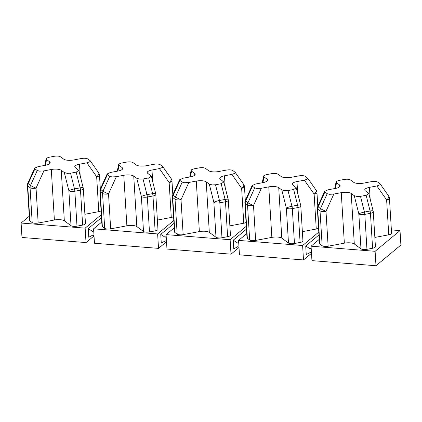<?xml version="1.0" encoding="UTF-8"?>
<svg xmlns="http://www.w3.org/2000/svg" width="422" height="422" viewBox="0 0 422 422"><rect width="100%" height="100%" fill="white"/><g stroke="black" fill="none" stroke-linecap="round" stroke-linejoin="round"><path stroke-width="0.63" d="M86.03 242.581L85.144 228.149L21.1 223.038L21.981 237.47L86.03 242.581L94.027 235.935M101.322 214.703L85.144 228.149M94.022 235.835L92.851 235.07L88.784 237.259L88.251 228.603L101.502 217.588M21.1 223.038L29.282 216.238M101.09 210.863A4.584 1.477 176.5 0 1 98.79 211.659L84.891 214.276M83.324 188.629A4.584 4.584 0 0 0 83.192 187.795A4.584 0.744 165.9 0 0 80.127 187.848A4.584 1.572 79.4 0 1 80.491 190.18A4.584 1.477 -3.5 0 0 82.97 189.246A4.584 1.477 -3.5 0 0 83.324 188.629L85.46 223.549A4.584 1.477 176.5 0 1 82.628 225.1L76.989 226.16A4.584 1.477 176.5 0 1 73.486 226.35A4.584 1.477 176.5 0 1 71.017 225.68L64.339 220.806A7.638 2.463 -3.5 0 0 60.219 219.693A7.638 2.463 -3.5 0 0 54.385 220.01L38.17 223.059A4.584 1.477 176.5 0 1 34.673 223.249A4.584 1.477 176.5 0 1 32.199 222.584L29.878 220.885A4.584 1.477 176.5 0 1 29.535 220.368L27.398 185.453A4.584 1.477 -3.5 0 0 27.741 185.97A4.584 4.041 -53.9 0 1 28.174 183.697A4.584 0.491 -155.6 0 1 27.799 183.275A4.584 4.584 0 0 0 27.398 185.453M83.192 187.795L78.84 170.441L75.348 167.645A7.638 2.463 176.5 0 1 74.773 166.785A7.638 2.463 176.5 0 1 79.489 164.2L86.911 162.808L90.002 161.673L90.05 160.613L90.266 160.819M64.339 220.806L61.248 170.298A7.638 2.463 176.5 0 0 57.128 169.185A7.638 2.463 176.5 0 0 51.294 169.502L43.877 170.894L39.584 171.153L37.252 170.541L34.926 168.847L34.673 168.156L38.07 166.658L45.486 165.26A7.638 2.463 176.5 0 0 50.207 162.676A7.638 2.463 176.5 0 0 49.632 161.816L46.573 159.585L46.13 158.751L46.515 158.197L48.794 157.322L54.433 156.261C57.265 155.86 59.344 156.082 60.673 156.931L63.727 159.163A7.638 2.463 176.5 0 0 67.847 160.276A7.638 2.463 176.5 0 0 73.681 159.959L81.103 158.566C84.062 158.055 86.273 158.176 87.729 158.92L90.05 160.613M78.84 170.435L76.187 172.139L80.127 187.848L74.488 188.908A4.584 0.744 165.9 0 0 71.381 189.684A4.584 0.744 165.9 0 0 68.881 190.765L64.308 172.529L67.288 173.363L70.548 173.199L76.187 172.139M61.248 170.298L64.308 172.529M34.926 168.847L28.174 183.697L30.5 185.395A4.584 4.041 126.1 0 0 30.062 187.663A4.584 1.477 -3.5 0 0 32.536 188.328A4.584 1.477 -3.5 0 0 36.039 188.138A4.584 0.491 -155.6 0 1 32.568 186.587A4.584 0.491 -155.6 0 1 30.5 185.395L37.252 170.541M71.017 225.68L68.881 190.765A4.584 1.477 -3.5 0 0 71.355 191.43A4.584 1.477 -3.5 0 0 74.852 191.24A4.584 1.572 -100.6 0 0 74.488 188.908L70.548 173.199M86.911 162.808L96.659 176.744A4.584 1.477 -3.5 0 0 99.138 175.81A4.584 1.477 -3.5 0 0 99.486 175.193A4.584 4.584 0 0 0 98.669 172.846A4.584 2.068 145 0 1 98.722 174.149A4.584 2.068 145 0 1 96.659 176.744L98.79 211.659M93.716 230.881L92.629 231.462L88.251 228.603M93.7 230.576L92.629 231.462M93.589 228.824L94.475 243.257L158.519 248.373L157.633 233.941L93.589 228.824L101.771 222.025M158.519 248.373L166.516 241.722M173.811 220.495L157.633 233.941M166.511 241.627L165.34 240.862L161.273 243.051L160.74 234.389L173.991 223.38M155.813 194.421A4.584 4.584 0 0 0 155.686 193.582A4.584 0.744 165.9 0 0 152.616 193.635A4.584 1.572 79.4 0 1 152.98 195.972A4.584 1.477 -3.5 0 0 154.71 195.47A4.584 1.477 -3.5 0 0 155.465 195.033A4.584 1.477 -3.5 0 0 155.813 194.421L157.949 229.336A4.584 1.477 176.5 0 1 155.117 230.887L149.478 231.947A4.584 1.477 176.5 0 1 145.98 232.137A4.584 1.477 176.5 0 1 143.506 231.472L136.828 226.593A7.638 2.463 -3.5 0 0 132.708 225.485A7.638 2.463 -3.5 0 0 126.874 225.802L110.664 228.851A4.584 1.477 176.5 0 1 107.162 229.035A4.584 1.477 176.5 0 1 104.693 228.371L102.367 226.677A4.584 1.477 176.5 0 1 102.024 226.16L99.887 191.24A4.584 1.477 -3.5 0 0 100.23 191.757A4.584 4.041 -53.9 0 1 100.668 189.483A4.584 0.491 -155.6 0 1 100.288 189.067A4.584 4.584 0 0 0 99.887 191.24M173.579 216.655A4.584 1.477 176.5 0 1 171.285 217.451L157.38 220.062M136.828 226.593L133.737 176.085A7.638 2.463 176.5 0 0 129.623 174.977A7.638 2.463 176.5 0 0 123.783 175.288L116.366 176.686L112.073 176.939L109.741 176.333L107.415 174.634L107.167 173.943L110.559 172.445L117.975 171.052A7.638 2.463 176.5 0 0 122.696 168.462A7.638 2.463 176.5 0 0 122.122 167.603L119.067 165.371L118.624 164.543L119.004 163.989L121.283 163.108L126.922 162.048C129.754 161.647 131.838 161.874 133.162 162.723L136.222 164.955A7.638 2.463 176.5 0 0 140.336 166.068A7.638 2.463 176.5 0 0 146.17 165.751L153.592 164.353C156.551 163.847 158.762 163.963 160.218 164.707L162.539 166.405L162.491 167.46L159.4 168.594L169.148 182.531A4.584 1.477 -3.5 0 0 171.627 181.597A4.584 1.477 -3.5 0 0 171.976 180.98A4.584 4.584 0 0 0 171.158 178.633A4.584 2.068 145 0 1 171.216 179.936A4.584 2.068 145 0 1 169.148 182.531L171.285 217.451M155.686 193.582L151.329 176.227L147.837 173.437A7.638 2.463 176.5 0 1 147.262 172.577A7.638 2.463 176.5 0 1 151.983 169.992L159.4 168.594M151.329 176.227L148.676 177.931L152.616 193.635L146.977 194.695L143.037 178.991L148.676 177.931M143.037 178.991L139.777 179.155L136.797 178.316L133.737 176.085M107.415 174.634L100.668 189.483L102.989 191.182A4.584 4.041 126.1 0 0 102.557 193.455A4.584 1.477 -3.5 0 0 103.3 193.809A4.584 1.477 -3.5 0 0 105.025 194.12A4.584 1.477 -3.5 0 0 106.418 194.152A4.584 1.477 -3.5 0 0 108.528 193.93A4.584 0.491 -155.6 0 1 105.057 192.374A4.584 0.491 -155.6 0 1 102.989 191.182L109.741 176.333M166.205 236.668L165.118 237.254L160.74 234.389M166.189 236.367L165.118 237.254M166.078 234.616L166.964 249.049L231.008 254.16L230.127 239.728L166.078 234.616L174.26 227.817M231.008 254.16L239.005 247.514M246.3 226.282L230.127 239.728M239 247.413L237.829 246.648L233.762 248.838L233.234 240.181L246.48 229.167M246.068 222.441A4.584 1.477 176.5 0 1 243.774 223.238L229.874 225.854M228.302 200.207A4.584 4.584 0 0 0 228.175 199.374A4.584 0.744 165.9 0 0 225.105 199.427A4.584 1.572 79.4 0 1 225.475 201.758A4.584 1.477 -3.5 0 0 227.205 201.257A4.584 1.477 -3.5 0 0 227.954 200.825A4.584 1.477 -3.5 0 0 228.302 200.207L230.438 235.128A4.584 1.477 176.5 0 1 227.611 236.679L221.972 237.739A4.584 1.477 176.5 0 1 218.469 237.929A4.584 1.477 176.5 0 1 215.995 237.259L209.317 232.385A7.638 2.463 -3.5 0 0 205.197 231.272A7.638 2.463 -3.5 0 0 199.363 231.588L183.153 234.637A4.584 1.477 176.5 0 1 179.651 234.827A4.584 1.477 176.5 0 1 177.182 234.163L174.856 232.464A4.584 1.477 176.5 0 1 174.513 231.947L172.376 197.032A4.584 1.477 -3.5 0 0 172.719 197.549A4.584 4.041 -53.9 0 1 173.157 195.275A4.584 0.491 -155.6 0 1 172.777 194.853A4.584 4.584 0 0 0 172.376 197.032M228.175 199.374L223.818 182.019L220.326 179.223A7.638 2.463 176.5 0 1 219.751 178.364A7.638 2.463 176.5 0 1 224.472 175.779L231.889 174.386L234.98 173.252L235.244 172.398M209.317 232.385L206.231 181.877A7.638 2.463 176.5 0 0 202.112 180.764A7.638 2.463 176.5 0 0 196.277 181.08L188.856 182.473L184.562 182.731L182.23 182.119L179.909 180.426L179.656 179.735L183.048 178.237L190.47 176.839A7.638 2.463 176.5 0 0 195.186 174.254A7.638 2.463 176.5 0 0 194.611 173.395L191.556 171.163L191.113 170.33L191.493 169.776L193.772 168.9L199.411 167.84C202.243 167.439 204.327 167.661 205.651 168.51L208.711 170.741A7.638 2.463 176.5 0 0 212.83 171.854A7.638 2.463 176.5 0 0 218.665 171.538L226.081 170.145C229.046 169.633 231.251 169.755 232.707 170.499L235.033 172.192M223.818 182.014L221.165 183.718L225.105 199.427L219.466 200.487A4.584 0.744 165.9 0 0 216.365 201.262A4.584 0.744 165.9 0 0 213.864 202.344L209.286 184.108L212.266 184.941L215.526 184.778L221.165 183.718M206.231 181.877L209.286 184.108M179.909 180.426L173.157 195.275L175.478 196.974A4.584 4.041 126.1 0 0 175.046 199.242A4.584 1.477 -3.5 0 0 177.514 199.907A4.584 1.477 -3.5 0 0 181.017 199.722A4.584 0.491 -155.6 0 1 177.546 198.166A4.584 0.491 -155.6 0 1 175.478 196.974L182.23 182.119M215.995 237.259L213.864 202.344A4.584 1.477 -3.5 0 0 216.333 203.008A4.584 1.477 -3.5 0 0 219.836 202.818A4.584 1.572 -100.6 0 0 219.466 200.487L215.526 184.778M231.889 174.386L241.637 188.323A4.584 1.477 -3.5 0 0 244.116 187.389A4.584 1.477 -3.5 0 0 244.47 186.772A4.584 4.584 0 0 0 243.652 184.425A4.584 2.068 145 0 1 243.705 185.727A4.584 2.068 145 0 1 241.637 188.323L243.774 223.238M238.694 242.46L237.607 243.04L233.234 240.181M238.678 242.154L237.607 243.04M238.572 240.403L239.453 254.835L303.497 259.952L302.616 245.52L238.572 240.403L246.749 233.603M303.497 259.952L311.494 253.3M318.795 232.074L302.616 245.52M311.489 253.205L310.323 252.44L306.251 254.63L305.723 245.968L318.969 234.959M300.796 205.999A4.584 4.584 0 0 0 300.664 205.161A4.584 0.744 165.9 0 0 297.6 205.213A4.584 1.572 79.4 0 1 297.964 207.55A4.584 1.477 -3.5 0 0 299.694 207.049A4.584 1.477 -3.5 0 0 300.443 206.611A4.584 1.477 -3.5 0 0 300.796 205.999L302.927 240.915A4.584 1.477 176.5 0 1 300.1 242.465L294.461 243.526A4.584 1.477 176.5 0 1 290.958 243.716A4.584 1.477 176.5 0 1 288.49 243.051L281.806 238.172A7.638 2.463 -3.5 0 0 277.692 237.064A7.638 2.463 -3.5 0 0 271.858 237.38L255.642 240.429A4.584 1.477 176.5 0 1 252.14 240.614A4.584 1.477 176.5 0 1 249.671 239.949L247.35 238.256A4.584 1.477 176.5 0 1 247.002 237.739L244.865 202.818A4.584 1.477 -3.5 0 0 245.214 203.335A4.584 4.041 -53.9 0 1 245.646 201.062A4.584 0.491 -155.6 0 1 245.272 200.645A4.584 4.584 0 0 0 244.865 202.818M318.557 228.233A4.584 1.477 176.5 0 1 316.263 229.03L302.363 231.641M307.733 178.19L305.196 176.285C303.745 175.541 301.535 175.425 298.57 175.932L291.154 177.33A7.638 2.463 176.5 0 1 285.319 177.646A7.638 2.463 176.5 0 1 281.2 176.533L278.145 174.302C276.816 173.453 274.738 173.226 271.9 173.627L266.261 174.687L263.987 175.568L263.602 176.122L264.045 176.95L267.105 179.181A7.638 2.463 176.5 0 1 267.675 180.041A7.638 2.463 176.5 0 1 262.959 182.631L255.537 184.024L252.145 185.522L245.272 200.645M307.522 177.984L307.469 179.039L304.378 180.173L296.961 181.571A7.638 2.463 176.5 0 0 292.246 184.156A7.638 2.463 176.5 0 0 292.815 185.015L296.313 187.806L293.654 189.51L297.6 205.213L291.961 206.274L288.015 190.57L293.654 189.51M288.015 190.57L284.755 190.733L281.775 189.895L278.72 187.663A7.638 2.463 176.5 0 0 274.601 186.556A7.638 2.463 176.5 0 0 268.767 186.867L271.858 237.38M254.719 187.911L252.398 186.213L245.646 201.062L247.967 202.76A4.584 4.041 126.1 0 0 247.535 205.034A4.584 1.477 -3.5 0 0 248.278 205.387A4.584 1.477 -3.5 0 0 250.009 205.699A4.584 1.477 -3.5 0 0 251.396 205.73A4.584 1.477 -3.5 0 0 253.506 205.509A4.584 0.491 -155.6 0 1 250.035 203.953A4.584 0.491 -155.6 0 1 247.967 202.76L254.719 187.911L257.056 188.518L261.345 188.265L268.767 186.867M252.398 186.213L252.145 185.522M307.786 178.263L316.141 190.211A4.584 2.068 145 0 1 316.194 191.514A4.584 2.068 145 0 1 314.126 194.109L304.378 180.173M311.188 248.247L310.101 248.832L305.723 245.968M311.167 247.946L310.101 248.832M311.061 246.195L311.942 260.627L375.986 265.739L375.105 251.306L311.061 246.195L319.243 239.395M375.105 251.306L400.019 230.602L400.9 245.029L375.986 265.739M400.019 230.602L391.379 229.911M373.285 211.786A4.584 4.584 0 0 0 373.153 210.953A4.584 0.744 165.9 0 0 370.089 211.005A4.584 1.572 79.4 0 1 370.453 213.337A4.584 1.477 -3.5 0 0 372.183 212.841A4.584 1.477 -3.5 0 0 372.932 212.403A4.584 1.477 -3.5 0 0 373.285 211.786L375.422 246.706A4.584 1.477 176.5 0 1 372.589 248.257L366.95 249.318A4.584 1.477 176.5 0 1 363.447 249.507A4.584 1.477 176.5 0 1 360.979 248.838L354.301 243.963A7.638 2.463 -3.5 0 0 350.181 242.85A7.638 2.463 -3.5 0 0 344.347 243.167L328.131 246.216A4.584 1.477 176.5 0 1 324.634 246.406A4.584 1.477 176.5 0 1 322.16 245.741L319.839 244.043A4.584 1.477 176.5 0 1 319.496 243.526L317.36 208.61A4.584 1.477 -3.5 0 0 317.703 209.127A4.584 4.041 -53.9 0 1 318.135 206.854A4.584 0.491 -155.6 0 1 317.761 206.432A4.584 4.584 0 0 0 317.36 208.61M389.448 198.351A4.584 4.584 0 0 0 388.63 196.003A4.584 2.068 145 0 1 388.683 197.306A4.584 2.068 145 0 1 386.621 199.901A4.584 1.477 -3.5 0 0 389.1 198.968A4.584 1.477 -3.5 0 0 389.448 198.351L391.584 233.266A4.584 1.477 176.5 0 1 388.752 234.817L374.852 237.433M328.131 246.216L325.995 211.301A4.584 0.491 -155.6 0 1 322.524 209.745A4.584 0.491 -155.6 0 1 320.462 208.552L327.214 193.698L329.545 194.31L333.839 194.051L341.256 192.659A7.638 2.463 176.5 0 1 347.09 192.342A7.638 2.463 176.5 0 1 351.209 193.455L354.264 195.687L357.249 196.52L360.509 196.357L366.148 195.296L370.089 211.005L364.45 212.066A4.584 0.744 165.9 0 0 361.343 212.841A4.584 0.744 165.9 0 0 358.842 213.922A4.584 1.477 -3.5 0 0 361.311 214.587A4.584 1.477 -3.5 0 0 364.814 214.397A4.584 1.572 -100.6 0 0 364.45 212.066L360.509 196.357M327.214 193.698L324.887 192.005L324.634 191.314L328.031 189.816L335.448 188.418A7.638 2.463 176.5 0 0 340.164 185.833A7.638 2.463 176.5 0 0 339.594 184.973L336.534 182.742L336.091 181.908L336.476 181.355L338.755 180.479L344.394 179.419C347.227 179.018 349.305 179.239 350.635 180.088L353.689 182.325A7.638 2.463 176.5 0 0 357.809 183.433A7.638 2.463 176.5 0 0 363.643 183.116L371.065 181.724C374.024 181.212 376.234 181.333 377.69 182.077L380.227 183.976M380.011 183.77L379.958 184.831L376.872 185.965L369.45 187.357A7.638 2.463 176.5 0 0 364.735 189.942A7.638 2.463 176.5 0 0 365.31 190.802L368.802 193.598L366.148 195.296M324.887 192.005L318.135 206.854L320.462 208.552A4.584 4.041 126.1 0 0 320.024 210.821A4.584 1.477 -3.5 0 0 322.498 211.485A4.584 1.477 -3.5 0 0 325.995 211.301L333.839 194.051M80.206 175.884L79.489 164.2M46.573 159.585L45.402 165.276M49.632 161.816L49.743 163.599M29.878 220.885L27.741 185.97L30.062 187.663L32.199 222.584M38.17 223.059L36.039 188.138L43.877 170.894M51.294 169.502L54.385 220.01M76.989 226.16L74.852 191.24L80.491 190.18L82.628 225.1M119.067 165.371L117.891 171.068M122.122 167.603L122.232 169.386M102.367 226.677L100.23 191.757L102.557 193.455L104.693 228.371M110.664 228.851L108.528 193.93L116.366 176.686M123.783 175.288L126.874 225.802M143.506 231.472L141.37 196.552A4.584 1.477 -3.5 0 0 143.844 197.222A4.584 1.477 -3.5 0 0 147.341 197.032A4.584 1.572 -100.6 0 0 146.977 194.695A4.584 0.744 165.9 0 0 143.87 195.476A4.584 0.744 165.9 0 0 141.37 196.552L136.797 178.316M149.478 231.947L147.341 197.032L152.98 195.972L155.117 230.887M152.695 181.676L151.983 169.992M225.184 187.463L224.472 175.779M191.556 171.163L190.38 176.855M194.611 173.395L194.721 175.177M174.856 232.464L172.719 197.549L175.046 199.242L177.182 234.163M183.153 234.637L181.017 199.722L188.856 182.473M196.277 181.08L199.363 231.588M221.972 237.739L219.836 202.818L225.475 201.758L227.611 236.679M264.045 176.95L262.874 182.647M267.105 179.181L267.21 180.964M247.35 238.256L245.214 203.335L247.535 205.034L249.671 239.949M255.642 240.429L253.506 205.509L261.345 188.265M281.806 238.172L278.72 187.663M288.49 243.051L286.353 208.13A4.584 1.477 -3.5 0 0 288.822 208.8A4.584 1.477 -3.5 0 0 292.325 208.61A4.584 1.572 -100.6 0 0 291.961 206.274A4.584 0.744 165.9 0 0 288.854 207.054A4.584 0.744 165.9 0 0 286.353 208.13L281.775 189.895M294.461 243.526L292.325 208.61L297.964 207.55L300.1 242.465M297.679 193.255L296.961 181.571M317.803 206.342L316.959 192.559A4.584 1.477 -3.5 0 1 316.606 193.176A4.584 1.477 -3.5 0 1 314.126 194.109L316.263 229.03M354.301 243.963L351.209 193.455M341.256 192.659L344.347 243.167M336.534 182.742L335.363 188.434M339.594 184.973L339.699 186.756M319.839 244.043L317.703 209.127L320.024 210.821L322.16 245.741M376.872 185.965L386.621 199.901L388.752 234.817M370.168 199.042L369.45 187.357M366.95 249.318L364.814 214.397L370.453 213.337L372.589 248.257M354.264 195.687L358.842 213.922L360.979 248.838M44.764 165.398L46.135 158.751M34.673 168.156L27.799 183.275M100.33 188.977L99.486 175.193M90.313 160.898L98.669 172.846M172.82 194.764L171.976 180.98M162.802 166.685L171.158 178.633M117.253 171.184L118.624 164.543M107.162 173.943L100.288 189.067M189.742 176.976L191.113 170.33M179.656 179.735L172.777 194.853M245.314 200.555L244.47 186.772M235.291 172.477L243.652 184.425M262.236 182.763L263.602 176.122M300.664 205.161L296.307 187.806M316.959 192.559A4.584 4.584 0 0 0 316.141 190.211M334.725 188.555L336.097 181.908M324.634 191.314L317.761 206.432M380.275 184.055L388.63 196.003M373.153 210.953L368.802 193.598"/></g></svg>
